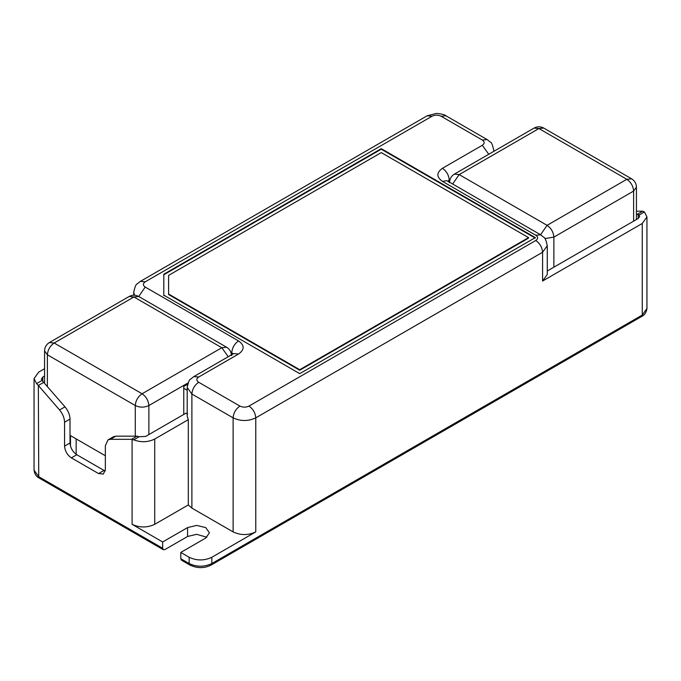 <?xml version="1.0" encoding="UTF-8"?>
<svg xmlns="http://www.w3.org/2000/svg" width="681" height="681" viewBox="0 0 681 681"><rect width="100%" height="100%" fill="white"/><g stroke="black" fill="none" stroke-linecap="round" stroke-linejoin="round"><path stroke-width="1.02" d="M76.8 454.738L71.36 457.87L98.549 473.567L103.989 470.426L76.8 454.738C72.705 451.869 70.441 447.945 70.007 442.965L70.007 419.087C69.854 414.797 68.185 410.711 64.993 406.838L42.818 381.377L42.818 377.044L41.32 379.138L42.818 381.377M180.788 558.718L181.452 560.182L189.829 565.026L189.165 563.553L180.788 558.718L180.788 552.436L205.705 538.05L209.459 532.823L205.705 527.588L196.647 525.417L187.581 527.588L162.665 541.974L162.665 548.256L163.329 549.72L164.93 549.558L187.581 536.483L196.647 534.313L206.888 537.266M547.269 245.722C546.128 240.325 545.004 237.55 543.898 237.388L540.586 234.783L535.785 235.26C538.228 237.005 538.228 238.75 535.785 240.495C539.88 243.355 542.144 247.28 542.578 252.259L547.269 245.722L547.269 274.503L542.578 281.04L642.26 223.487L642.26 315.048L641.596 316.512C644.567 315.15 646.354 312.485 646.95 308.51L642.26 315.048L211.825 563.553L211.825 557.279C204.274 560.803 196.715 560.803 189.165 557.279L180.788 552.436M211.825 557.279L255.775 531.904C248.225 535.436 240.665 535.436 233.115 531.904L191.889 508.103L188.305 504.936L154.732 524.319C147.181 527.843 139.631 527.843 132.08 524.319L162.665 541.974M188.305 504.936L188.305 419.658L154.732 439.041L154.732 524.319M187.65 414.099L185.998 413.146L145.674 436.419L139.094 436.751L137.009 436.163L131.578 439.305L133.706 439.858C141.061 442.565 148.075 442.292 154.732 439.041M188.305 419.658L187.198 416.278L187.198 387.506C188.331 382.109 189.454 379.334 190.569 379.172L193.881 376.567L233.745 353.55L238.554 354.018L198.682 377.044L193.881 376.567M44.563 368.71L38.74 372.073L34.05 378.61L36.578 383.599L38.349 385.463L43.78 382.33M42.818 377.044L44.563 376.031M162.665 548.256L38.74 476.709L38.349 385.463M186.679 384.756L187.428 385.191M183.759 388.306L187.198 390.29M381.275 148.671L535.326 237.618L299.725 373.639L163.798 295.162L163.798 274.239L381.275 148.671L381.275 149.199L535.326 238.137M381.275 149.199L163.798 274.758L163.798 295.69M528.533 238.137L299.725 370.243L168.599 294.541L168.599 294.013L299.725 369.715L528.533 237.618L528.533 238.137M168.599 294.013L168.599 275.388L381.275 152.595L528.533 237.618M299.725 370.243L299.725 369.715M642.26 223.487L646.95 216.95L644.422 211.961L639.084 215.043L639.68 216.43L638.182 218.516L547.269 271.004M639.084 215.043L638.182 214.481L638.182 218.516M644.422 211.961L642.651 211.195L636.437 211.195M636.437 214.336L638.182 214.481M38.74 385.94L59.562 409.971L64.993 406.838M131.578 439.305L110.356 439.305L107.998 439.9L105.342 445.766L105.342 469.643L103.359 474.044L98.549 473.567M71.36 457.87C67.266 455.01 65.001 451.086 64.567 446.106L64.567 422.229C64.414 417.938 62.746 413.852 59.562 409.971M105.232 471.014L103.989 470.426M137.009 436.163L115.796 436.163L113.438 436.759L107.998 439.9M540.552 234.766L547.081 225.334C551.176 228.203 553.44 232.127 553.874 237.107L633.619 191.072L633.619 221.155M534.117 128.071L538.926 128.547L543.727 128.071C540.527 126.351 537.326 126.351 534.117 128.071L454.372 174.115L459.181 174.591L452.652 184.015M636.437 187.147C636.318 183.529 634.718 180.754 631.627 178.822L626.826 179.299C630.921 182.159 633.185 186.083 633.619 191.072L636.437 187.147L636.437 219.529M129.118 296.499C132.318 294.788 135.519 294.788 138.728 296.499L133.919 296.976L129.118 296.499L49.372 342.543L54.174 343.02L142.074 393.763C137.979 396.631 135.715 400.556 135.281 405.535L135.281 436.163M228.246 356.725L221.819 347.727L226.628 347.25L138.728 296.499L145.215 287.059C142.772 285.313 142.772 283.568 145.215 281.823L140.414 281.347L427.217 115.761L432.026 116.238C435.048 114.825 438.062 114.825 441.084 116.238L445.893 115.761C444.982 114.74 441.875 113.948 436.547 113.386L427.217 115.761M76.153 454.321L76.153 438.887M47.381 386.493L47.381 354.792C47.815 349.804 50.079 345.88 54.174 343.02L133.919 296.976L221.819 347.727L142.074 393.763C146.177 396.631 148.441 400.556 148.875 405.535C144.338 407.655 139.809 407.655 135.281 405.535L47.381 354.792L44.563 350.868L44.563 383.241M70.483 446.149L70.483 435.619L105.342 455.751M187.675 384.186L183.759 386.442L183.759 414.431M187.581 527.588L187.581 536.483M38.74 476.709L39.404 478.173C36.297 476.632 34.518 473.959 34.05 470.171L38.74 476.709M189.165 557.279L189.165 563.553C196.715 567.086 204.274 567.086 211.825 563.553L211.161 565.026C204.428 568.49 197.32 568.49 189.829 565.026M139.094 436.751L133.706 439.858M41.916 380.517L36.578 383.599M535.785 240.495L248.974 406.08C253.077 408.94 255.341 412.865 255.775 417.853L542.578 252.259L542.578 281.04M248.974 406.08C245.952 407.493 242.938 407.493 239.916 406.08C235.813 408.94 233.549 412.865 233.115 417.853C240.665 421.377 248.225 421.377 255.775 417.853L255.775 531.904M239.916 406.08L198.682 382.271C194.587 385.14 192.314 389.064 191.889 394.044L233.115 417.853L233.115 531.904M187.198 387.506L191.889 394.044L191.889 508.103M198.682 382.271C196.239 380.526 196.239 378.789 198.682 377.044M140.414 281.347L137.102 283.951C135.996 284.113 134.872 286.888 133.731 292.285L134.566 295.239M145.215 281.823L432.026 116.238M441.084 116.238L482.318 140.039L487.119 139.562L445.893 115.761M493.802 151.344L493.802 150.51L493.734 151.386M482.318 140.039C484.761 141.784 484.761 143.529 482.318 145.274L488.745 154.272M482.318 145.274L442.446 168.292C446.54 171.161 448.813 175.085 449.239 180.065L449.988 179.639M447.86 181.248L449.239 180.065L449.239 182.678M446.838 180.695L442.446 181.376L535.785 235.26M442.446 168.292C436.334 172.651 436.334 177.009 442.446 181.376M145.215 287.059L238.554 340.943C244.666 345.301 244.666 349.659 238.554 354.018M238.554 340.943C234.46 343.811 232.187 347.736 231.761 352.715L233.14 353.899M230.808 352.162L231.761 352.715L231.761 355.329M642.651 211.195L637.22 214.336M132.08 524.319L132.08 439.347M64.567 422.229L70.007 419.087M64.567 446.106L70.007 442.965M110.356 439.305L115.796 436.163M459.181 174.591L547.081 225.334L626.826 179.299L538.926 128.547L459.181 174.591M553.874 267.19L553.874 237.107L544.894 238.588M148.875 434.572L148.875 405.535L188.143 382.867M163.329 549.72L39.404 478.173M641.596 316.512L211.161 565.026M34.05 470.171L34.05 378.61M493.802 150.51C492.669 145.104 491.546 142.329 490.431 142.167L487.119 139.562M447.255 180.899L540.586 234.783M646.95 308.51L646.95 216.95M133.731 292.285L133.731 295.214M543.727 128.071L631.627 178.822M454.372 174.115C451.29 176.047 449.681 178.822 449.571 182.44M44.563 350.868C44.682 347.25 46.282 344.475 49.372 342.543M231.429 355.576C231.319 351.958 229.71 349.183 226.628 347.25"/></g></svg>
